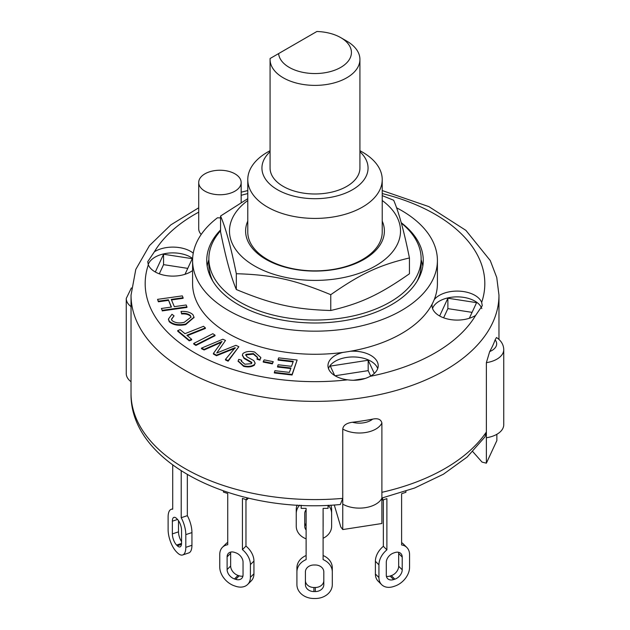 <?xml version="1.0" encoding="UTF-8"?>
<svg xmlns="http://www.w3.org/2000/svg" width="630" height="630" viewBox="0 0 630 630"><rect width="100%" height="100%" fill="white"/><g stroke="black" fill="none" stroke-linecap="round" stroke-linejoin="round"><path stroke-width="0.94" d="M359.927 59.441L359.927 168.053A44.927 25.94 180 0 1 315 193.993A44.927 25.94 180 0 1 270.073 168.053L270.073 59.441A44.927 25.94 0 0 0 315 85.381A44.927 25.94 0 0 0 359.927 59.441A44.927 25.94 0 0 0 346.768 41.1L340.767 37.635A36.438 21.042 180 0 1 329.805 71.733A36.438 21.042 180 0 1 278.61 53.589L270.097 58.503A44.927 25.94 0 0 0 270.073 59.441M278.61 53.589L316.866 31.5A36.438 21.042 180 0 1 340.767 37.635M220.563 230.793A106.131 61.275 0 0 0 208.869 258.757A106.131 61.275 0 0 0 311.228 320.001A106.131 61.275 0 0 0 421.131 258.757A106.131 61.275 0 0 0 401.326 223.114M417.099 281.271A106.131 61.275 0 0 0 421.131 264.537L421.131 258.757M208.869 258.757L208.869 264.537A106.131 61.275 0 0 0 212.901 281.271M270.073 150.665L267.466 152.169A67.221 38.808 0 0 0 247.779 179.613L247.779 232.053A67.221 38.808 0 0 0 267.466 259.497A67.221 38.808 0 0 0 340.72 267.907A67.221 38.808 0 0 0 382.221 232.053L382.221 179.613A67.221 38.808 0 0 0 362.534 152.169L359.927 150.665M247.779 221.091A69.387 40.06 0 0 0 315 271.089A69.387 40.06 0 0 0 382.221 221.091M247.779 200.505A85.522 49.376 0 0 0 272.735 273.955A85.522 49.376 0 0 0 394.821 248.755A85.522 49.376 0 0 0 382.221 200.505M382.221 195.607L393.679 200.261C398.932 212.538 404.184 231.777 409.437 257.961C379.347 265.057 360.84 273.696 330.758 294.698C294.643 279.72 272.436 274.79 236.321 273.719C231.068 247.535 225.816 228.296 220.563 216.019L247.779 198.671M220.563 216.019L220.563 231.824C225.816 258.017 231.068 277.247 236.321 289.524C272.436 304.503 294.643 309.432 330.758 310.503C360.84 303.408 379.347 294.769 409.437 273.774L409.437 257.961M236.321 273.719L236.321 289.524M330.758 294.698L330.758 310.503M246.724 497.716L246.724 499.834L242.432 498.401L242.432 549.628L245.968 546.092A16.978 12.009 -135 0 1 253.937 561.07L250.401 564.606L250.401 577.316A16.978 12.009 45 0 1 247.7 584.419A16.978 12.009 45 0 1 235.691 586.278L234.47 585.869A16.978 12.009 45 0 1 219.76 567.102L219.76 554.392A16.978 12.009 45 0 1 222.461 547.289A16.978 12.009 45 0 1 227.729 544.73L227.729 493.503L223.437 492.069L223.437 490.967M242.432 549.628A16.978 12.009 45 0 1 250.401 564.606M227.115 569.559L227.115 556.849A8.489 6.001 45 0 1 228.462 553.29A8.489 6.001 45 0 1 234.47 552.36L235.691 552.77A8.489 6.001 45 0 1 243.046 562.157L243.046 574.867A8.489 6.001 45 0 1 241.7 578.419A8.489 6.001 45 0 1 235.691 579.348L234.47 578.938A8.489 6.001 45 0 1 227.115 569.559L230.651 566.016A8.489 6.001 -135 0 0 238.006 575.403L239.227 575.812A8.489 6.001 -135 0 0 242.92 576.103M230.777 552.069A8.489 6.001 -135 0 0 230.651 553.305L230.651 566.016M227.729 542.414A16.978 12.009 -135 0 0 225.997 543.753L222.461 547.289M247.7 584.419L251.236 580.884A16.978 12.009 -135 0 0 253.937 573.78L253.937 561.07M245.968 499.582L245.968 546.092M246.724 499.834L248.441 498.117M405.893 491.195L405.893 492.298L401.601 493.723L401.601 544.95A16.978 12.009 -45 0 1 406.87 547.509A16.978 12.009 -45 0 1 409.563 554.62L409.563 567.331A16.978 12.009 -45 0 1 394.86 586.097L393.632 586.506A16.978 12.009 -45 0 1 381.63 584.648A16.978 12.009 -45 0 1 378.929 577.545L378.929 564.834A16.978 12.009 -45 0 1 386.891 549.856L383.355 546.312A16.978 12.009 135 0 0 375.393 561.291L375.393 574.001A16.978 12.009 135 0 0 378.087 581.112L381.63 584.648M406.87 547.509L403.334 543.973A16.978 12.009 135 0 0 401.601 542.643M386.284 575.088L386.284 562.377A8.489 6.001 -45 0 1 393.632 552.998L394.86 552.589A8.489 6.001 -45 0 1 400.861 553.518A8.489 6.001 -45 0 1 402.216 557.07L402.216 569.78A8.489 6.001 -45 0 1 394.86 579.167L393.632 579.568A8.489 6.001 -45 0 1 387.631 578.647A8.489 6.001 -45 0 1 386.284 575.088M386.411 576.332A8.489 6.001 135 0 0 390.096 576.033L391.325 575.623A8.489 6.001 135 0 0 398.672 566.244L398.672 553.534A8.489 6.001 135 0 0 398.546 552.297M382.607 497.873L382.607 500.055L386.891 498.629L386.891 549.856M383.355 499.803L383.355 546.312M381.89 499.338L382.607 500.055M328.293 505.276A16.978 13.868 -0 0 1 331.624 513.529L331.624 526.239A16.978 13.868 -0 0 1 323.103 538.264M330.797 505.158A16.978 13.868 180 0 1 331.624 509.442L331.624 513.529M306.117 530.027A8.489 6.93 0 0 1 304.739 526.239L304.739 513.529A8.489 6.93 0 0 1 306.117 509.741M323.103 512.899A8.489 6.93 0 0 1 323.135 513.529L323.135 526.239A8.489 6.93 0 0 1 323.103 526.861M323.103 522.782A8.489 6.93 180 0 0 323.135 522.152M304.739 522.152A8.489 6.93 180 0 0 306.117 525.94M306.117 538.831A16.978 13.868 -0 0 1 296.25 526.239L296.25 513.529A16.978 13.868 -0 0 1 299.667 505.181M297.124 505.047A16.978 13.868 180 0 0 296.25 509.442L296.25 513.529M328.057 505.284L328.057 508.371L323.103 508.371L323.103 559.597A16.978 13.868 -0 0 1 332.301 571.922L332.301 584.632A16.978 13.868 -0 0 1 315.323 598.5L313.905 598.5A16.978 13.868 -0 0 1 296.919 584.632L296.919 571.922A16.978 13.868 -0 0 1 306.117 559.597L306.117 508.371L301.171 508.371L301.171 505.252M323.103 555.518A16.978 13.868 180 0 1 332.301 567.843L332.301 571.922M305.416 584.632L305.416 571.922A8.489 6.93 -0 0 1 313.905 564.992L315.323 564.992A8.489 6.93 -0 0 1 323.812 571.922L323.812 584.632A8.489 6.93 -0 0 1 315.323 591.57L313.905 591.57A8.489 6.93 -0 0 1 305.416 584.632M305.416 580.553A8.489 6.93 180 0 0 313.905 587.483L315.323 587.483A8.489 6.93 180 0 0 323.812 580.553M306.117 555.518A16.978 13.868 180 0 0 296.919 567.843L296.919 571.922M181.212 470.917L181.212 517.702L187.338 515.663A16.978 6.93 -108.4 0 1 191.937 532.586L185.811 534.626L185.811 547.336A16.978 6.93 71.6 0 1 182.684 554.959A16.978 6.93 71.6 0 1 177.314 552.715L176.605 552.006A16.978 6.93 71.6 0 1 168.115 529.649L168.115 516.939A16.978 6.93 71.6 0 1 171.242 509.316A16.978 6.93 71.6 0 1 172.714 509.213L172.714 465.074M181.212 517.702A16.978 6.93 71.6 0 1 185.811 534.626M172.36 533.894L172.36 521.183A8.489 3.465 71.6 0 1 173.927 517.372A8.489 3.465 71.6 0 1 176.605 518.498L177.314 519.207A8.489 3.465 71.6 0 1 181.558 530.381L181.558 543.091A8.489 3.465 71.6 0 1 179.999 546.903A8.489 3.465 71.6 0 1 177.314 545.777L176.605 545.068A8.489 3.465 71.6 0 1 172.36 533.894L178.495 531.854A8.489 3.465 -108.4 0 0 181.558 541.587M178.495 520.648L178.495 531.854M182.684 554.959L188.811 552.912A16.978 6.93 -108.4 0 0 191.937 545.297L191.937 532.586M187.338 474.658L187.338 515.663M274.357 372.369L274.94 370.7L289.414 372.385L290.95 367.999L277.562 366.44L278.145 364.77L291.532 366.329L293.289 361.313L278.09 359.541L278.673 357.871L297.132 360.021L292.084 374.44L274.357 372.369L274.357 372.952L292.084 375.015L292.084 374.44M290.753 368.558L277.562 367.014L277.562 366.44M293.092 361.872L278.09 360.124L278.09 359.541M292.084 375.015L297.132 360.021M161.406 308.464L171.454 307.054L168.399 299.801L158.351 301.211L157.571 299.352L182.314 295.872L183.102 297.738L171.265 299.4L174.321 306.652L186.157 304.983L186.945 306.849L162.194 310.33L161.406 308.464L162.194 310.33M171.218 307.086L168.399 299.801M168.399 300.384L158.351 301.794L158.351 301.211M158.351 301.794L157.571 299.352M171.494 299.943L183.102 298.313L183.102 297.738M162.194 310.905L186.945 307.424L186.945 306.849M191.67 339.294L189.236 340.263L177.707 330.616L180.141 329.648L184.96 333.68L203.498 326.301L205.38 327.876L186.85 335.262L191.67 339.294L191.67 339.877L189.236 340.846L189.236 340.263M189.236 340.846L177.707 331.191L177.707 330.616M187.315 335.656L205.38 328.458L205.38 327.876M263.23 361.494L264.19 359.88L273.27 361.683L272.31 363.297L263.23 361.494L263.23 362.077L272.31 363.872L272.31 363.297M272.31 363.872L273.27 361.683M193.725 343.437L212.838 333.711L215.035 335.152L195.922 344.87L193.725 343.437L193.725 344.011L195.922 345.453L195.922 344.87M195.922 345.453L215.035 335.727L215.035 335.152M193.001 314.764L193.993 317.189L185.708 324.025C178.55 325.466 173.045 324.489 169.202 321.111L168.446 319L171.982 314.291L174.061 315.85L171.462 319.15L171.951 320.481C175.093 322.938 179.219 323.536 184.314 322.284L191 317.111L190.441 315.638C188.528 313.819 185.59 313.071 181.637 313.386L181.023 311.44C186.37 311.125 190.362 312.228 193.001 314.764M193.985 317.481L185.708 324.607L185.708 324.025M185.708 324.607C178.55 326.041 173.045 325.072 169.202 321.686L169.202 321.111M169.202 321.686L168.454 319.292M171.478 319.434L174.061 315.85M190.984 317.402L190.441 315.638M190.441 316.213C188.528 314.401 185.59 313.653 181.637 313.968L181.637 313.386M181.637 313.968L181.023 311.44M257.512 357.604L253.394 354.154L253.394 353.58L245.968 354.328L245.732 355.068M253.394 354.154L245.968 354.903L246.999 356.84L253.819 360.62L255.095 363.014L254.583 364.408C251.866 366.4 248.212 366.857 243.621 365.77L238.14 360.919L238.731 359.36L241.707 360.21L241.361 361.155L244.826 364.211L251.504 363.675L251.669 362.266L244.038 357.848L242.385 355.021L242.928 353.548C245.818 351.43 249.708 350.918 254.599 352.02L260.804 357.486L260.025 359.541L257.056 358.683L257.528 357.312L253.394 353.58M245.968 354.903L245.763 355.359M255.079 363.297L254.583 364.408M254.583 364.983C251.866 366.983 248.212 367.432 243.621 366.345L238.156 361.21M241.392 361.447L241.707 360.21M251.858 362.864L251.669 362.266L251.669 362.841L244.038 358.431L244.038 357.848M244.038 358.431L242.4 355.312M260.788 357.769L260.025 359.541M260.025 360.116L257.056 359.257L257.056 358.683M225.477 359.384L235.195 347.65L216.484 355.17L213.405 353.446L222.012 341.468L204.136 349.382L201.474 348.138L222.847 339.216L225.508 340.46L216.736 353.005L235.872 345.311L238.857 346.713L228.131 360.628L225.477 359.384L225.477 359.958L228.131 361.203L228.131 360.628M235.195 348.225L231.312 349.784L231.312 349.209M231.312 349.784L216.484 355.745L216.484 355.17M216.484 355.745L213.405 354.029L213.405 353.446M221.264 342.358L217.83 343.901L217.83 343.326M217.83 343.901L204.136 349.965L204.136 349.382M204.136 349.965L201.474 348.713L201.474 348.138M217.83 351.438L225.508 340.46M217.83 352.012L217.437 352.721M228.131 361.203L238.857 346.713M342.759 498.369L342.759 504.142L342.759 498.369A183.968 106.21 180 0 1 184.913 468.476A183.968 106.21 180 0 1 131.032 393.372C129.599 463.979 236.36 514.537 340.318 504.52L342.759 498.369L342.759 429.038C343.248 425.352 346.461 423.092 352.398 422.258A183.968 106.21 0 0 0 372.676 419.123C377.882 418.052 380.953 419.336 381.89 422.99L381.89 523.514L342.759 529.562L340.806 526.956L334.262 504.961M484.95 436.881L486.376 431.991L486.376 362.659L489.691 351.564A183.968 106.21 0 0 0 495.125 339.853L496.479 337.499C501.189 340.665 503.614 344.712 503.748 349.626L503.748 424.738A23.349 13.482 0 0 1 486.376 437.763L486.376 463.184L496.857 440.598L496.857 434.291M486.376 463.184L482.052 462.105L472.807 451.663M486.376 431.991L486.376 437.763L486.376 431.991A183.968 106.21 180 0 1 381.89 492.313L381.89 498.094A23.349 13.482 0 0 1 365.361 507.662A23.349 13.482 0 0 1 342.759 504.142L342.759 529.562M335.042 375.764L368.18 370.637L370.676 376.031M443.615 317.803L447.883 308.621L472.083 312.362M159.296 273.822L163.564 264.639L187.764 268.38M334.703 375.559L330.317 366.093L368.18 360.242L368.18 370.637M439.638 315.984L447.883 298.218L476.587 302.66L469.334 318.276M447.883 298.218L447.883 308.621M155.319 272.002L163.564 254.236L163.564 264.639M209.57 271.577L209.57 274.68L209.57 271.577M420.43 271.577L420.43 274.68L420.43 271.577M131.402 287.918L126.252 298.455L126.252 373.558A23.349 13.482 0 0 0 131.032 381.733M368.18 360.242L374.307 373.44M365.305 378.449L353.485 380.276M163.564 254.236L192.268 258.678L185.015 274.294M396.546 207.79A122.409 70.67 180 0 1 437.409 260.489L437.409 283.602A122.409 70.67 180 0 1 434.172 299.746A122.409 70.67 180 0 1 432.188 304.022A122.409 70.67 180 0 1 350.367 351.257A122.409 70.67 180 0 1 342.964 352.406A122.409 70.67 180 0 1 192.591 283.602L192.591 260.489A122.409 70.67 180 0 1 217.476 217.783A21.223 12.254 180 0 0 220.563 217.862M434.172 299.746A25.121 14.506 180 0 1 459.585 291.162A25.121 14.506 180 0 1 481.666 302.408L482.281 305.684L475.619 315.425A25.121 14.506 180 0 1 439.401 315.85A25.121 14.506 180 0 1 432.038 305.597A25.121 14.506 180 0 1 432.188 304.022M481.8 308.566A25.121 14.506 0 0 0 457.238 296.872A25.121 14.506 0 0 0 432.542 308.48M192.591 270.569A25.121 14.506 180 0 1 155.082 271.869A25.121 14.506 180 0 1 148.334 264.797L147.719 261.702L154.381 251.78A25.121 14.506 180 0 1 193.252 253.158M192.638 258.465A25.121 14.506 0 0 0 167.084 253.268A25.121 14.506 0 0 0 148.223 264.498M350.367 351.257A25.121 14.506 180 0 1 378.213 365.676A25.121 14.506 180 0 1 370.125 376.338C363.565 379.827 356.052 380.993 347.571 379.827A25.121 14.506 180 0 1 335.333 375.929A25.121 14.506 180 0 1 327.97 365.676A25.121 14.506 180 0 1 342.964 352.406M377.709 368.566A25.121 14.506 0 0 0 353.091 356.95A25.121 14.506 0 0 0 328.474 368.566M201.19 234.47A21.223 12.254 180 0 1 198.71 228.721L198.71 182.503A21.223 12.254 180 0 1 219.941 170.242A21.223 12.254 180 0 1 241.164 182.503A21.223 12.254 180 0 1 228.06 193.82A21.223 12.254 180 0 1 204.931 191.166A21.223 12.254 180 0 1 198.71 182.503M437.409 260.489A122.409 70.67 180 0 1 315 331.167A122.409 70.67 180 0 1 192.591 260.489M401.208 222.689A108.258 62.504 180 0 1 423.258 260.489A108.258 62.504 180 0 1 356.43 318.237A108.258 62.504 180 0 1 238.447 304.692A108.258 62.504 180 0 1 206.742 260.489A108.258 62.504 180 0 1 220.563 229.934M247.779 179.613A67.221 38.808 0 0 0 267.466 207.049A67.221 38.808 0 0 0 340.72 215.468A67.221 38.808 0 0 0 382.221 179.613M359.927 151.751A53.07 30.642 180 0 1 348.091 192.008A53.07 30.642 180 0 1 277.476 189.724A53.07 30.642 180 0 1 270.073 151.751M207.207 266.269A108.258 62.504 180 0 1 208.869 259.733M421.131 259.733A108.258 62.504 180 0 1 422.793 266.269M230.651 553.305L227.115 556.849M239.227 575.812L235.691 579.348M238.006 575.403L234.47 578.938M253.937 573.78L250.401 577.316M398.672 553.534L402.216 557.07M398.672 566.244L402.216 569.78M391.325 575.623L394.86 579.167M390.096 576.033L393.632 579.568M375.393 561.291L378.929 564.834M375.393 574.001L378.929 577.545M315.323 587.483L315.323 591.57M313.905 587.483L313.905 591.57M177.558 519.451L172.36 521.183M181.479 544.391L177.314 545.777M181.558 543.422L176.605 545.068M191.937 545.297L185.811 547.336M243.621 366.345L243.621 365.77M372.676 419.123A16.278 9.395 180 0 1 352.398 422.258M342.759 429.038A23.349 13.482 0 0 0 365.361 432.558A23.349 13.482 0 0 0 381.89 422.99M495.125 339.853A16.278 9.395 180 0 1 489.691 351.564M486.376 362.659A23.349 13.482 0 0 0 503.748 349.626M126.252 298.455A23.349 13.482 0 0 0 131.032 306.629M131.032 393.372L131.032 295.155A183.968 106.21 0 0 0 184.913 370.259A183.968 106.21 0 0 0 385.402 393.285A183.968 106.21 0 0 0 498.968 295.155L496.755 277.539L490.274 260.576L465.885 230.359L428.809 206.593L382.221 190.559M347.571 379.827A169.816 98.044 180 0 1 194.922 352.926A169.816 98.044 180 0 1 148.334 264.797M154.381 251.78A169.816 98.044 180 0 1 198.71 212.152M241.164 195.316A169.816 98.044 180 0 1 247.779 193.567M382.221 193.567A169.816 98.044 180 0 1 481.666 302.408M475.619 315.425A169.816 98.044 180 0 1 370.125 376.338M172.714 508.827L171.242 509.316M193.993 317.189L193.993 317.772M168.446 319L168.446 319.583M255.095 363.014L255.095 363.589M238.14 360.919L238.14 361.502M242.385 355.021L242.385 355.596M260.804 357.486L260.804 358.06M381.89 498.039L414.595 488.029L443.386 474.233L467.169 457.034L484.982 436.842M498.968 339.42L498.968 295.155M247.779 190.559L241.164 192.205M198.71 207.79L170.809 224.894L149.436 245.645L135.781 269.435L131.032 295.155M241.164 202.474L241.164 182.503"/></g></svg>
